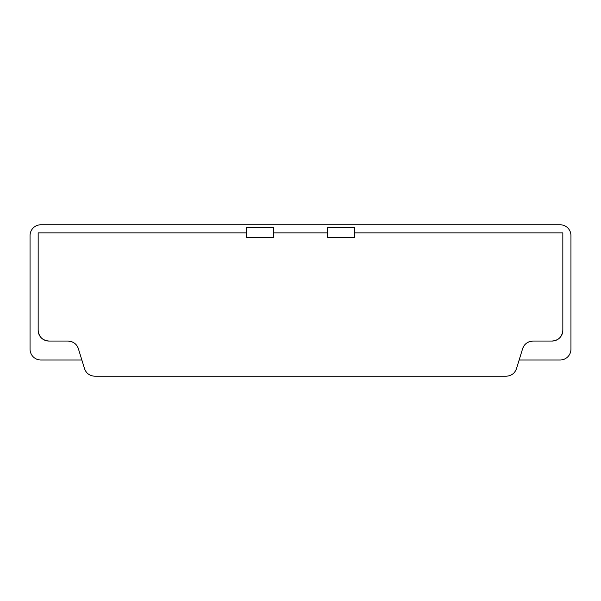<?xml version="1.0" encoding="UTF-8"?>
<svg xmlns="http://www.w3.org/2000/svg" width="601" height="601" viewBox="0 0 601 601"><rect width="100%" height="100%" fill="white"/><g stroke="black" fill="none" stroke-linecap="round" stroke-linejoin="round"><path stroke-width="0.9" d="M81.849 359.999L40.868 359.999A10.818 10.818 0 0 1 30.05 349.181L30.05 235.592A10.818 10.818 0 0 1 40.868 224.774L560.132 224.774A10.818 10.818 0 0 1 570.95 235.592L570.95 349.181A10.818 10.818 0 0 1 560.132 359.999L519.151 359.999M78.378 348.708A10.818 10.818 0 0 0 68.033 341.067C73.149 341.353 76.597 343.9 78.378 348.708L84.493 368.586C86.183 373.326 89.632 375.873 94.838 376.226L506.162 376.226C511.361 375.88 514.809 373.334 516.507 368.586L522.622 348.708C524.388 343.907 527.836 341.368 532.967 341.067A10.818 10.818 0 0 0 522.622 348.708M48.981 341.067A10.818 10.818 0 0 1 38.163 330.25C38.795 336.808 42.401 340.414 48.981 341.067L68.033 341.067M562.837 232.887L354.59 232.887L562.837 232.887L562.837 330.25A10.818 10.818 0 0 1 552.018 341.067C558.584 340.429 562.19 336.823 562.837 330.25M327.545 232.887L273.455 232.887L327.545 232.887M38.163 232.887L246.41 232.887L38.163 232.887L38.163 330.25M246.41 237.545L273.455 237.545L273.455 227.501L246.41 227.501L246.41 237.545M354.59 237.545L327.545 237.545L327.545 227.501L354.59 227.501L354.59 237.545M532.967 341.067L552.018 341.067"/></g></svg>
